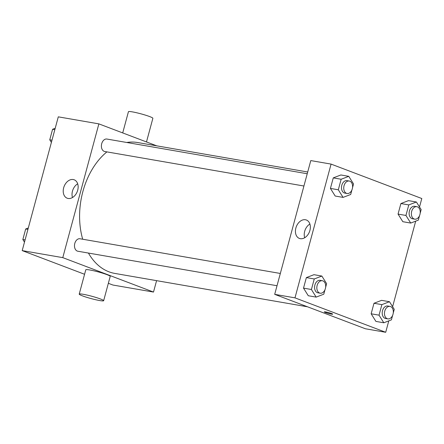 <?xml version="1.0" encoding="UTF-8"?>
<svg xmlns="http://www.w3.org/2000/svg" width="444" height="444" viewBox="0 0 444 444"><rect width="100%" height="100%" fill="white"/><g stroke="black" fill="none" stroke-linecap="round" stroke-linejoin="round"><path stroke-width="0.67" d="M156.582 280.652L153.502 292.063L112.92 285.037L108.347 283.3M84.571 274.275L22.2 250.61L58.292 116.844L98.873 123.876L156.776 145.848M88.439 253.063A66.428 45.871 99.8 0 0 108.963 271.811A66.428 45.871 99.8 0 0 114.852 273.426L307.509 306.798M307.709 171.995L137.523 142.513A66.428 45.871 99.8 0 0 126.74 142.485M106.899 151.887A66.428 45.871 99.8 0 0 82.695 239.227M153.502 292.063L62.782 257.637L98.873 123.876M307.237 173.748L106.904 139.044A6.327 4.368 99.8 0 0 101.598 144.122A6.327 4.368 99.8 0 0 104.185 151.36A6.327 4.368 99.8 0 0 104.745 151.515L303.924 186.014M277.017 285.731L77.839 251.226A6.327 4.368 -80.2 0 1 74.614 244.25A6.327 4.368 -80.2 0 1 79.998 238.761L280.331 273.46M62.782 257.637L22.2 250.61M68.126 198.462A9.851 7.06 110.8 0 1 67.188 198.207A9.851 7.06 110.8 0 1 64.08 186.491A9.851 7.06 110.8 0 1 74.176 179.792A9.851 7.06 110.8 0 1 77.506 190.864A9.851 7.06 110.8 0 1 68.126 198.462M79.215 294.117L85.781 269.797A12.654 1.21 15.1 0 1 93.717 270.773A12.654 1.21 15.1 0 1 107.015 274.658A12.654 1.21 15.1 0 1 110.212 276.39L103.652 300.71A12.654 1.21 15.1 0 1 91.12 298.584A12.654 1.21 15.1 0 1 79.215 294.117A12.654 1.21 15.1 0 1 87.157 295.094A12.654 1.21 15.1 0 1 100.449 298.979A12.654 1.21 15.1 0 1 103.652 300.71M146.487 141.947L152.869 118.309A12.654 1.21 -164.9 0 0 140.964 113.842A12.654 1.21 -164.9 0 0 128.433 111.716L122.711 132.923M72.483 197.53A9.851 7.06 110.8 0 1 77.689 183.81M388.789 320.862L385.708 332.284L365.418 328.771L274.697 294.344L310.789 160.578L331.08 164.097L421.8 198.524L419.513 206.993M415.695 221.151L392.613 306.704M351.903 189.977L350.688 194.483L343.079 197.397L335.187 196.032L330.425 188.417L333.266 177.889L340.87 174.969L348.762 176.335L353.529 183.949L352.542 187.612M392.624 315.351L391.408 319.858L383.805 322.777L375.913 321.412L371.151 313.797L373.992 303.269L381.596 300.349L389.488 301.715L394.25 309.329L393.262 312.987M385.708 332.284L294.983 297.857L331.08 164.097M419.53 215.64L418.315 220.146L410.711 223.066L402.819 221.695L398.052 214.086L400.893 203.552L408.502 200.633L416.394 202.003L421.156 209.612L420.168 213.275M324.997 289.688L323.781 294.194L316.172 297.114L308.286 295.743L303.518 288.134L306.36 277.6L313.969 274.686L321.856 276.051L326.623 283.661L325.635 287.324M294.983 297.857L274.697 294.344M300.333 238.683A9.851 7.06 110.8 0 1 299.389 238.428A9.851 7.06 110.8 0 1 296.287 226.712A9.851 7.06 110.8 0 1 306.382 220.008A9.851 7.06 110.8 0 1 309.712 231.085A9.851 7.06 110.8 0 1 300.333 238.683M331.613 313.558A4.351 0.416 15.1 0 1 332.711 314.152A4.351 0.416 15.1 0 1 328.399 313.425A4.351 0.416 15.1 0 1 324.309 311.888A4.351 0.416 15.1 0 1 327.039 312.226A4.351 0.416 15.1 0 1 331.613 313.558M332.711 314.152A4.351 0.416 15.1 0 1 328.405 313.42A4.351 0.416 15.1 0 1 324.309 311.888M304.689 237.751A9.851 7.06 110.8 0 1 309.895 224.031M316.172 297.114L311.411 289.499L314.252 278.971L321.856 276.051M322.35 280.736L320.096 280.347A6.327 4.368 99.8 0 0 314.79 285.425A6.327 4.368 99.8 0 0 317.377 292.663A6.327 4.368 99.8 0 0 317.937 292.812L320.191 293.207A6.327 4.368 99.8 0 0 325.574 287.718A6.327 4.368 99.8 0 0 322.35 280.736A6.327 4.368 99.8 0 0 317.044 285.814A6.327 4.368 99.8 0 0 319.63 293.051A6.327 4.368 99.8 0 0 320.191 293.207M308.286 295.743L303.518 288.134L306.36 277.6L313.969 274.686M311.411 289.499L303.518 288.134M314.252 278.971L306.36 277.6M343.079 197.397L338.311 189.788L341.153 179.254L348.762 176.335M349.256 181.024L347.003 180.636A6.327 4.368 99.8 0 0 341.697 185.709A6.327 4.368 99.8 0 0 344.278 192.946A6.327 4.368 99.8 0 0 344.838 193.101L347.097 193.49A6.327 4.368 99.8 0 0 352.481 188.006A6.327 4.368 99.8 0 0 349.256 181.024A6.327 4.368 99.8 0 0 343.95 186.103A6.327 4.368 99.8 0 0 346.536 193.34A6.327 4.368 99.8 0 0 347.097 193.49M335.187 196.032L330.425 188.417L333.266 177.889L340.87 174.969M338.311 189.788L330.425 188.417M341.153 179.254L333.266 177.889M383.805 322.777L379.037 315.162L381.879 304.634L389.488 301.715M389.982 306.404L387.723 306.01A6.327 4.368 99.8 0 0 382.423 311.089A6.327 4.368 99.8 0 0 385.004 318.326A6.327 4.368 99.8 0 0 385.564 318.481L387.823 318.87A6.327 4.368 99.8 0 0 393.206 313.381A6.327 4.368 99.8 0 0 389.982 306.404A6.327 4.368 99.8 0 0 384.676 311.477A6.327 4.368 99.8 0 0 387.257 318.714A6.327 4.368 99.8 0 0 387.823 318.87M375.913 321.412L371.151 313.797L373.992 303.269L381.596 300.349M379.037 315.162L371.151 313.797M381.879 304.634L373.992 303.269M410.711 223.066L405.944 215.451L408.785 204.917L416.394 202.003M416.883 206.688L414.629 206.299A6.327 4.368 99.8 0 0 409.329 211.372A6.327 4.368 99.8 0 0 411.91 218.614A6.327 4.368 99.8 0 0 412.47 218.764L414.724 219.158A6.327 4.368 99.8 0 0 420.107 213.669A6.327 4.368 99.8 0 0 416.883 206.688A6.327 4.368 99.8 0 0 411.582 211.766A6.327 4.368 99.8 0 0 414.163 219.003A6.327 4.368 99.8 0 0 414.724 219.158M402.819 221.695L398.052 214.086L400.893 203.552L408.502 200.633M405.944 215.451L398.052 214.086M408.785 204.917L400.893 203.552M24.487 242.141L22.844 239.516L25.685 228.987L28.305 227.983M25.086 239.904L22.844 239.516M27.928 229.376L25.685 228.987M51.387 142.424L49.75 139.805L52.592 129.271L55.211 128.266M51.992 140.193L49.75 139.805M54.834 129.659L52.592 129.271"/></g></svg>
